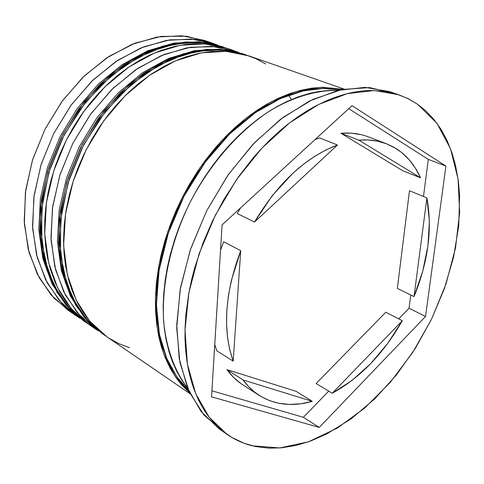 <?xml version="1.0" encoding="UTF-8"?>
<svg xmlns="http://www.w3.org/2000/svg" width="484" height="484" viewBox="0 0 484 484"><rect width="100%" height="100%" fill="white"/><g stroke="black" fill="none" stroke-linecap="round" stroke-linejoin="round"><path stroke-width="0.73" d="M86.678 322.937L83.641 320.892L70.017 309.324L57.294 292.747L46.906 270.35L40.656 241.885L40.456 208.144L47.728 171.269L62.732 134.552L84.234 101.61L109.814 75.28L136.688 56.87L162.491 46.168L185.699 41.945L205.633 42.598L222.229 46.597L199.402 41.939L174.657 43.312L149.012 50.965L123.62 64.82L99.734 84.446L78.571 109.027L61.25 137.42L48.672 168.202L41.436 199.825L39.809 230.699L43.717 259.357L52.774 284.544L66.35 305.277L83.641 320.892L65.951 304.956L52.078 283.926L42.834 258.529L38.805 229.779L40.347 198.93L47.499 167.416L59.998 136.784L77.24 108.549L98.367 84.095L122.289 64.553L147.82 50.741L173.75 43.118L198.912 41.805L223.608 47.075L207.013 43.076L187.066 42.429L163.846 46.67L138.031 57.396L111.138 75.831L85.535 102.203L64.009 135.187L48.981 171.953L41.691 208.876L41.872 242.653L48.116 271.149L58.504 293.564L71.221 310.147L84.845 321.715L67.554 306.094L53.984 285.348L44.933 260.144L41.037 231.455L42.677 200.545L49.925 168.886L62.527 138.061L79.866 109.632L101.047 85.015L124.957 65.352L150.361 51.473L176.025 43.802L200.775 42.423L225.689 47.831M105.173 335.594L102.015 333.47L88.39 321.86L75.704 305.15L65.394 282.499L59.284 253.634L59.308 219.337L66.877 181.784L82.238 144.329L104.12 110.679L130.063 83.732L157.233 64.85L183.254 53.815L206.614 49.392L226.633 49.949L243.258 53.924L220.377 49.314L195.512 50.844L169.672 58.77L144.032 73.005L119.844 93.116L98.367 118.259L80.731 147.257L67.851 178.663L60.349 210.873L58.51 242.266L62.255 271.355L71.209 296.855L84.73 317.788L102.015 333.47L84.301 317.444L70.464 296.19L61.311 270.465L57.433 241.28L59.181 209.911L66.592 177.816L79.382 146.573L96.945 117.739L118.386 92.734L142.605 72.721L168.396 58.528L194.538 50.639L219.851 49.174L244.692 54.426L228.061 50.451L208.035 49.9L184.67 54.335L158.631 65.388L131.442 84.307L105.476 111.296L83.569 144.994L68.183 182.504L60.591 220.099L60.554 254.433L66.653 283.328L76.956 305.997L89.643 322.713L103.267 334.323L85.983 318.635L72.467 297.696L63.519 272.171L59.786 243.059L61.637 211.623L69.158 179.376L82.056 147.929L99.716 118.889L121.218 93.708L145.418 73.562L171.076 59.296L196.927 51.358L221.805 49.816L244.692 54.426L246.852 55.212M288.658 95.203L291.368 99.529M214.037 43.735L218.06 45.254L195.082 39.428L169.951 39.839L143.742 46.809L117.691 60.306L93.134 79.89L71.396 104.725L53.682 133.596L40.952 164.983L33.856 197.218L32.658 228.605L37.25 257.579L47.19 282.813L61.764 303.293L80.09 318.327L76.478 315.991L59.193 300.407L45.599 279.746L36.506 254.687L32.537 226.197L34.086 195.53L41.219 164.137L53.682 133.596L70.876 105.439L91.912 81.076L115.688 61.637L140.977 47.928L166.544 40.378L191.24 39.065L214.037 43.735L204.635 40.456L181.863 35.768L157.233 37.014L131.757 44.443L106.583 57.983L82.945 77.21L62.055 101.325L45 129.21L32.67 159.478L25.652 190.605L24.2 221.037L28.235 249.333L37.371 274.247L50.977 294.817L68.262 310.365L72.455 313.057L53.972 298.138L39.222 277.774L29.107 252.66L24.351 223.808L25.398 192.547L32.367 160.446L45 129.21L62.654 100.503L84.355 75.849L108.9 56.459L134.951 43.173L161.172 36.415L186.31 36.209L209.288 42.235M238.927 52.544L215.894 46.694L190.629 47.208L164.203 54.414L137.873 68.274L112.99 88.348L90.901 113.764L72.842 143.276L59.804 175.317L52.441 208.18L51.05 240.118L55.515 269.54L65.388 295.083L79.963 315.731L98.337 330.802L94.586 328.382L77.295 312.724L63.749 291.876L54.752 266.496L50.941 237.583L52.689 206.396L60.083 174.428L72.842 143.276L90.351 114.52L111.701 89.607L135.768 69.69L161.305 55.606L187.072 47.795L211.895 46.331L234.752 50.959L238.927 52.544M223.118 431.432L204.012 415.127L189.28 391.919L179.915 362.462L176.708 327.886L180.133 289.759L190.242 250.034L206.638 210.861L228.448 174.428L254.433 142.72L283.092 117.352L312.827 99.426L342.097 89.492L369.522 87.586L393.976 93.297M234.752 50.959L227.758 48.521L204.92 43.875L180.139 45.29L154.438 53.016L128.986 66.967L105.016 86.721L83.774 111.453L66.368 140.003L53.712 170.949L46.404 202.723L44.722 233.736L48.588 262.51L57.62 287.78L71.184 308.568L88.475 324.195L94.586 328.382M189.764 392.954L174.809 375.923L163.689 353.762L157.07 327.124L155.455 296.952L159.109 264.464L168.008 231.08L181.839 198.349L199.989 167.791L221.575 140.82L245.563 118.61L270.816 102.009L296.184 91.53L320.62 87.338L343.204 89.274L322.574 87.265L311.811 88.148L300.739 90.302L289.414 93.727L277.985 98.427L266.484 104.405L256.968 110.316L245.672 118.526L234.637 127.867L225.719 136.476L215.41 147.741L205.676 159.889L198.035 170.652L189.54 184.204L181.857 198.313L176.109 210.449L170.084 225.266L165.038 240.3L161.027 255.358L158.492 267.833L156.429 282.626L155.455 297.037L155.546 311.012L156.695 324.365L158.867 337.033L161.438 346.986L165.383 358.118L170.229 368.33L175.898 377.514L181.216 384.375L189.764 392.96M344.13 89.092L249.006 55.926L226.113 51.328L201.211 52.901L175.323 60.899L149.61 75.25L125.35 95.487L103.788 120.788L86.061 149.955L73.102 181.524L65.528 213.892L63.628 245.436L67.33 274.64L76.248 300.225L89.758 321.207L107.037 336.906L190.17 393.807M338.038 90.405C316.863 90.036 293.631 96.758 270.296 110.576C239.302 130.626 210.298 163.483 190.006 202.469C170.658 241.939 161.414 284.78 163.665 321.624C166.381 348.607 174.754 371.295 187.617 388.126L181.899 380.291L176.86 371.567L172.31 361.415L169.116 352.043L166.145 339.968L164.433 329.314L163.435 318.176L163.168 306.578L163.646 294.641L165.213 279.94L167.349 267.434L170.217 254.85L174.633 239.665L179.092 227.087L184.222 214.666L190.018 202.439L197.756 188.216L204.829 176.793L212.422 165.831L220.45 155.443L228.902 145.648L237.692 136.524L246.749 128.139L257.936 119.07L267.41 112.421L276.975 106.619L286.582 101.67L298.041 96.909L309.379 93.43L318.641 91.518L329.465 90.393L338.038 90.405M252.388 445.825C243.301 443.592 234.843 439.762 227.026 434.348L209.203 417.244L195.693 393.631L187.399 364.18L185.009 329.979L188.923 292.511L199.16 253.61L215.319 215.265L236.603 179.503L261.85 148.183L289.686 122.809L318.635 104.441L347.264 93.642L374.289 90.508L398.628 94.713L408.484 98.833L417.565 104.248L407.371 98.282L396.221 93.938L384.199 91.307L371.409 90.484C362.625 90.544 353.489 91.887 344.003 94.501L333.785 97.81L325.526 101.174L315.108 106.274L306.753 111.054L298.44 116.438L288.113 124.025L279.946 130.753L269.957 139.918L260.241 149.913L252.696 158.474L238.449 176.872L223.935 199.402L212.676 220.631L203.153 242.623L194.713 267.815L191.785 279.002L188.851 292.893L185.856 314.721L185.057 327.928L185.009 338.231L185.475 348.22L186.776 360.205L188.373 369.389L191.047 380.279L193.697 388.477L197.647 398.078C201.665 406.699 206.462 414.244 212.04 420.723L216.971 425.999L222.21 430.7L232.096 437.596L244.311 443.362L255.697 446.569L269.279 448.172L281.579 447.809L295.881 445.461L310.353 441.136L326.579 434.051L351.287 418.757L374.719 398.883L396.257 375.161L415.357 348.341L431.553 319.192L444.421 288.506L453.593 257.095L458.735 225.804L459.594 195.536L458.342 181.077L455.511 165.31L451.802 152.327L446.932 140.221L440.912 129.149L433.755 119.209L425.503 110.558L417.565 104.248L436.961 123.323L450.525 148.776L458.07 179.062L459.643 212.651L455.486 248.104L445.97 284.048L431.553 319.192L412.798 352.328L390.328 382.287L364.869 407.915L337.281 428.104L308.538 441.777L279.8 447.96L252.388 445.825M398.435 94.646L389.426 91.597L365.057 87.356L338.05 90.405L309.464 101.053L280.593 119.227L252.872 144.359L227.764 175.408L206.632 210.873L190.617 248.921L180.52 287.556L176.739 324.782L179.237 358.801L187.617 388.132L201.193 411.684L219.058 428.782L226.718 434.13M385.936 143.548L368.469 136.905C360.072 133.711 350.888 132.489 340.918 133.239L358.874 140.16L420.536 177.797L402.942 170.822L340.918 133.239L358.874 140.16C368.844 139.35 378.016 140.529 386.377 143.718L396.13 148.57C406.711 155.352 414.849 165.092 420.536 177.797L415.091 167.676L409.289 159.908L401.557 152.43L393.843 147.209L386.607 143.802L377.472 141.14L367.701 139.955L358.874 140.16L420.536 177.797L402.942 170.822L340.918 133.239L351.178 133.167L360.889 134.606M319.537 137.91L314.975 139.64L319.537 137.91L337.457 145.012L326.228 149.822L314.945 156.181L303.752 164.028L292.814 173.296L272.274 195.633L254.517 222.053C277.955 182.831 305.604 157.155 337.457 145.012L319.537 137.91M240.536 207.932L237.227 213.511L254.517 222.053L337.457 145.012L254.517 222.053L237.227 213.511L240.536 207.938M414.02 296.601L397.34 288.422L409.476 190.75L426.9 197.889C432.539 228.672 428.249 261.578 414.02 296.601L422.738 271.179L427.953 245.648L429.393 220.916L426.9 197.889L414.02 296.601L397.34 288.422L409.476 190.75L426.9 197.889L414.02 296.601M332.236 393.238L316.137 383.522L385.796 312.228L402.313 320.717C383.558 353.641 360.199 377.816 332.236 393.238L352.062 380.412L370.75 363.575L387.684 343.428L402.313 320.717L332.236 393.238L316.137 383.522L385.796 312.228L402.313 320.717L332.236 393.238M240.754 383.437L233.403 377.205L226.893 369.607L296.208 391.374L312.271 401.345C292.499 406.953 274.815 404.975 259.206 395.41C253.114 391.489 247.741 386.341 243.095 379.976L226.893 369.607C231.576 375.953 236.978 381.096 243.101 385.034L259.007 395.283M312.271 401.345L243.095 379.976L248.582 386.589L254.699 392.179L261.384 396.747L269.788 400.728L278.772 403.281L289.559 404.436L300.794 403.777L312.271 401.345L243.095 379.976L226.893 369.607L296.208 391.374L312.271 401.345M188.5 390.189L176.848 376.782L166.732 358.348L159.43 334.323L156.417 304.69L159.085 270.332L168.311 233.209L184.053 196.141L205.174 162.194L229.725 133.887L255.455 112.615L280.418 98.536L303.25 90.895L323.251 88.457L340.228 89.897L324.117 88.445L320.608 88.536L309.869 89.631L298.822 91.984L287.563 95.608L276.195 100.49L264.79 106.637L255.364 112.675L244.184 121.024L233.288 130.48L224.497 139.168L214.351 150.512L204.792 162.709L197.309 173.502L190.333 184.743L182.71 198.749L177.005 210.794L171.027 225.49L166.786 237.91L162.63 252.866L159.962 265.262L157.736 279.994L156.58 294.363L156.495 308.314L157.451 321.679L159.036 332.302L161.85 344.378L165.601 355.577L170.265 365.88L175.752 375.179L182.02 383.449L188.5 390.195M352.007 105.663L445.921 166.079L425.539 316.482L319.252 427.426L211.544 396.862L222.077 224.866L352.007 105.663L445.921 166.079L428.292 159.375L348.752 108.652L428.292 159.375L445.921 166.079L425.539 316.482L409.047 308.217L410.759 295.004L409.047 308.217L425.539 316.482L319.252 427.426L303.389 417.293L328.739 391.126L303.389 417.293L319.252 427.426L211.544 396.862L222.077 224.866L352.007 105.663M129.476 347.706L119.034 343.719L109.16 338.31M107.206 337.021L99.069 330.717L90.454 322.017L83.115 312.325L77.646 303.002L72.297 291.053L68.68 279.964L65.63 266.133L64.088 253.646L63.543 240.627L64.221 224.999L65.927 211.29L69.218 195.185L73.151 181.355L78.057 167.706L83.92 154.311L91.869 139.204L99.577 126.838L108.029 115.113L117.128 104.163L128.484 92.45L138.702 83.454L151.105 74.227L163.822 66.496L174.899 61.087L185.983 56.84L198.857 53.367L211.496 51.498L223.789 51.207L233.941 52.187L245.255 54.722L255.891 58.679L265.764 63.991M228.079 48.636L217.631 45.678L207.721 44.117L195.651 43.681L185.021 44.528L174.155 46.531L161.353 50.318L150.349 54.819L139.422 60.452L128.683 67.173L118.199 74.972L108.107 83.75L98.464 93.491L89.395 104.06L80.967 115.41L73.272 127.425L66.381 139.979L60.349 152.992L55.249 166.296L51.11 179.83L47.97 193.4L45.853 206.928L44.764 220.281L44.71 233.318L45.665 245.981L47.607 258.105L50.517 269.642L55.055 282.196L59.889 292.13L65.515 301.205L73.011 310.649L80.507 318.024L88.645 324.316M423.494 196.498L428.292 159.375L423.494 196.498M398.725 318.871L409.047 308.217L398.725 318.871M211.913 390.806L303.389 417.293L211.913 390.806M223.656 241.71L220.529 250.143L223.656 241.71L240.729 250.682L231.267 280.768L228.406 295.676L226.839 310.22L226.554 324.207L227.547 337.463L229.773 349.823L233.185 361.143C222.307 330.009 224.818 293.189 240.729 250.682L223.656 241.71M214.745 344.608L216.874 350.888L233.185 361.143L240.729 250.682L233.185 361.143L216.874 350.888L214.745 344.614M76.478 315.991L68.262 310.365"/></g></svg>
